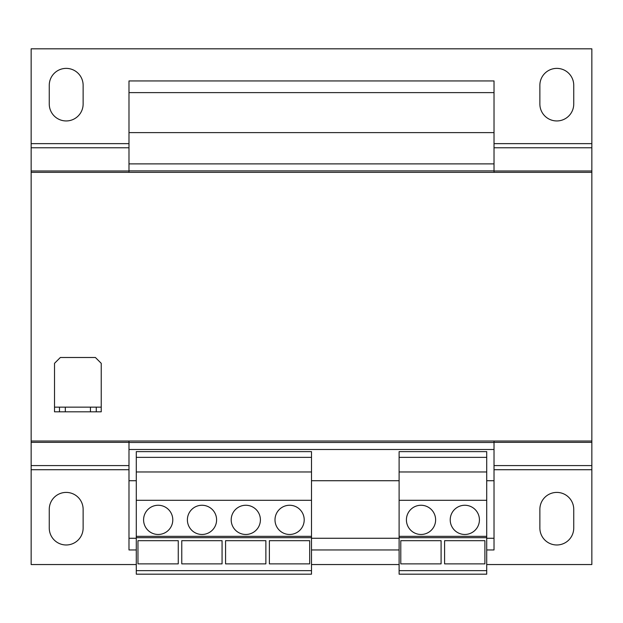 <?xml version="1.0" encoding="UTF-8"?>
<svg xmlns="http://www.w3.org/2000/svg" width="623" height="623" viewBox="0 0 623 623"><rect width="100%" height="100%" fill="white"/><g stroke="black" fill="none" stroke-linecap="round" stroke-linejoin="round"><path stroke-width="0.93" d="M201.992 505.261A14.602 14.602 0 0 0 187.391 519.862A14.602 14.602 0 0 0 201.992 534.464A14.602 14.602 0 0 0 216.594 519.862A14.602 14.602 0 0 0 201.992 505.261M158.187 505.261A14.602 14.602 0 0 0 143.586 519.862A14.602 14.602 0 0 0 158.187 534.464A14.602 14.602 0 0 0 172.789 519.862A14.602 14.602 0 0 0 158.187 505.261M245.797 505.261A14.602 14.602 0 0 0 231.195 519.862A14.602 14.602 0 0 0 245.797 534.464A14.602 14.602 0 0 0 260.398 519.862A14.602 14.602 0 0 0 245.797 505.261M289.602 505.261A14.602 14.602 0 0 0 275 519.862A14.602 14.602 0 0 0 289.602 534.464A14.602 14.602 0 0 0 304.203 519.862A14.602 14.602 0 0 0 289.602 505.261M421.016 505.261A14.602 14.602 0 0 0 406.414 519.862A14.602 14.602 0 0 0 421.016 534.464A14.602 14.602 0 0 0 435.617 519.862A14.602 14.602 0 0 0 421.016 505.261M464.82 505.261A14.602 14.602 0 0 0 450.219 519.862A14.602 14.602 0 0 0 464.82 534.464A14.602 14.602 0 0 0 479.422 519.862A14.602 14.602 0 0 0 464.82 505.261M486.719 457.368L399.109 457.368L399.109 451.628L486.719 451.628L486.719 537.68L399.109 537.68L399.109 574.18L486.719 574.18L486.719 570.652L399.109 570.652M486.719 537.68L486.719 570.652M399.109 480.73L311.5 480.73M494.023 441.014L494.023 480.73L486.719 480.73M128.984 441.014L128.984 549.945L136.281 549.945M136.281 480.73L128.984 480.73M494.023 442.478L128.984 442.478M494.023 449.487L128.984 449.487M494.023 480.73L494.023 538.264L486.719 538.264M399.109 538.264L311.5 538.264M136.281 538.264L128.984 538.264M494.023 538.264L494.023 549.945L486.719 549.945M399.109 549.945L311.5 549.945M136.281 564.547L31.15 564.547L31.15 172.345L591.85 172.345L591.85 564.547L486.719 564.547M31.15 441.014L591.85 441.014M83.132 509.349L83.132 528.039A16.938 16.938 0 0 1 66.194 544.977A16.938 16.938 0 0 1 49.256 528.039L49.256 509.349A16.938 16.938 0 0 1 66.194 492.411A16.938 16.938 0 0 1 83.132 509.349M573.744 509.349L573.744 528.039A16.938 16.938 0 0 1 556.806 544.977A16.938 16.938 0 0 1 539.868 528.039L539.868 509.349A16.938 16.938 0 0 1 556.806 492.411A16.938 16.938 0 0 1 573.744 509.349M311.5 564.547L399.109 564.547M494.023 143.648L591.85 143.648L591.85 48.82L31.15 48.82L31.15 170.99L128.984 170.99M494.023 170.99L591.85 170.99L591.85 143.648M31.15 172.345L31.15 170.99M591.85 170.99L591.85 172.345M573.744 85.32L573.744 104.01A16.938 16.938 0 0 1 556.806 120.948A16.938 16.938 0 0 1 539.868 104.01L539.868 85.32A16.938 16.938 0 0 1 556.806 68.382A16.938 16.938 0 0 1 573.744 85.32M83.132 85.32L83.132 104.01A16.938 16.938 0 0 1 66.194 120.948A16.938 16.938 0 0 1 49.256 104.01L49.256 85.32A16.938 16.938 0 0 1 66.194 68.382A16.938 16.938 0 0 1 83.132 85.32M90.436 411.811L90.436 407.138L65.322 407.138L65.322 411.811L59.481 411.811L59.481 407.138L54.513 407.138L54.513 363.334L60.353 357.493L95.397 357.493L101.238 363.334L101.238 407.138L96.277 407.138L96.277 411.811L65.322 411.811M90.436 407.138L96.277 407.138M59.481 407.138L65.322 407.138M54.513 407.138L54.513 411.811L59.481 411.811M101.238 407.138L101.238 411.811L96.277 411.811M128.984 92.625L494.023 92.625L494.023 80.943L128.984 80.943L128.984 172.345M494.023 92.625L494.023 132.629L128.984 132.629M494.023 132.629L494.023 163.88L128.984 163.88M494.023 163.88L494.023 170.889L128.984 170.889M494.023 170.889L494.023 172.345M311.5 570.652L311.5 451.628L136.281 451.628L136.281 574.18L311.5 574.18L311.5 570.652L136.281 570.652M311.5 537.68L136.281 537.68M311.5 536.341L136.281 536.341M311.5 457.368L136.281 457.368M311.5 471.969L136.281 471.969M311.5 500.3L136.281 500.3M309.678 540.686L309.678 563.87L269.377 563.87L269.377 540.686L309.678 540.686M265.873 540.686L265.873 563.87L225.573 563.87L225.573 540.686L265.873 540.686M222.068 540.686L222.068 563.87L181.768 563.87L181.768 540.686L222.068 540.686M178.264 540.686L178.264 563.87L137.963 563.87L137.963 540.686L178.264 540.686M399.109 457.368L399.109 537.68M486.719 536.341L399.109 536.341M486.719 471.969L399.109 471.969M486.719 500.3L399.109 500.3M484.896 540.686L484.896 563.87L444.596 563.87L444.596 540.686L484.896 540.686M441.092 540.686L441.092 563.87L400.791 563.87L400.791 540.686L441.092 540.686M31.15 469.719L128.984 469.719M494.023 469.719L591.85 469.719M31.15 147.776L128.984 147.776M494.023 147.776L591.85 147.776M31.15 143.648L128.984 143.648M31.15 442.369L128.984 442.369M494.023 442.369L591.85 442.369M31.15 465.591L128.984 465.591M494.023 465.591L591.85 465.591"/></g></svg>
